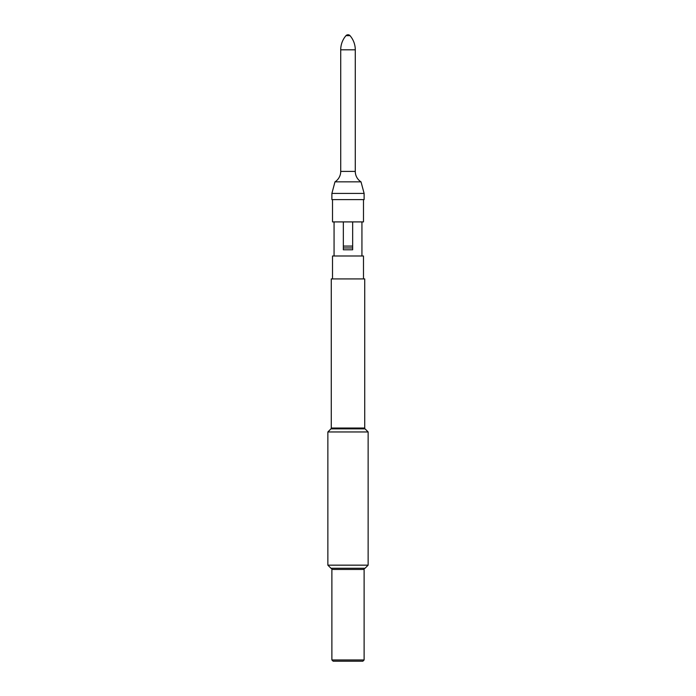<?xml version="1.0" encoding="UTF-8"?>
<svg xmlns="http://www.w3.org/2000/svg" width="696" height="696" viewBox="0 0 696 696"><rect width="100%" height="100%" fill="white"/><g stroke="black" fill="none" stroke-linecap="round" stroke-linejoin="round"><path stroke-width="1.04" d="M365.035 428.858A1.235 1.235 0 0 1 364.73 428.04L364.73 278.913L331.27 278.913L331.27 428.04A1.235 1.235 0 0 1 330.965 428.858L365.035 428.858L368.14 431.955L327.86 431.955L327.86 565.161L368.14 565.161L365.035 568.267L330.965 568.267L327.86 565.161M363.486 278.913L363.486 255.989L332.514 255.989L332.514 278.913M361.937 255.989L361.937 221.911L352.655 221.911L363.486 221.911L343.345 221.911L343.345 249.794L352.655 249.794L352.655 246.08L343.345 246.08M361.015 181.856L364.112 193.41L364.112 199.613L331.888 199.613L331.888 193.41L334.985 181.856A12.389 12.389 0 0 0 340.718 171.399L355.282 171.399A12.389 12.389 0 0 0 361.015 181.856L334.985 181.856M364.112 193.41L331.888 193.41M350.018 35.661L345.982 35.661A2.48 2.48 0 0 1 347.852 34.8L347.852 34.8A2.48 2.48 0 0 1 350.018 35.661A21.689 21.689 0 0 1 355.282 49.816L340.718 49.816L340.718 171.399M345.982 35.661A21.689 21.689 0 0 0 340.718 49.816M352.655 246.08L352.655 221.911M343.345 221.911L332.514 221.911L343.345 221.911L334.063 221.911L334.063 255.989M330.965 568.267A1.235 1.235 0 0 1 331.888 569.458L364.112 569.458A1.235 1.235 0 0 1 365.035 568.267M348 659.965L364.112 659.965L362.868 661.2L333.132 661.2L331.888 659.965L348 659.965M364.112 569.458L364.112 659.965M331.888 659.965L331.888 569.458M331.27 428.04L364.73 428.04M352.655 247.95L343.345 247.95M368.14 431.955L368.14 565.161M363.486 199.613L363.486 221.911M355.282 49.816L355.282 171.399M332.514 199.613L332.514 221.911M330.965 428.858L327.86 431.955"/></g></svg>
